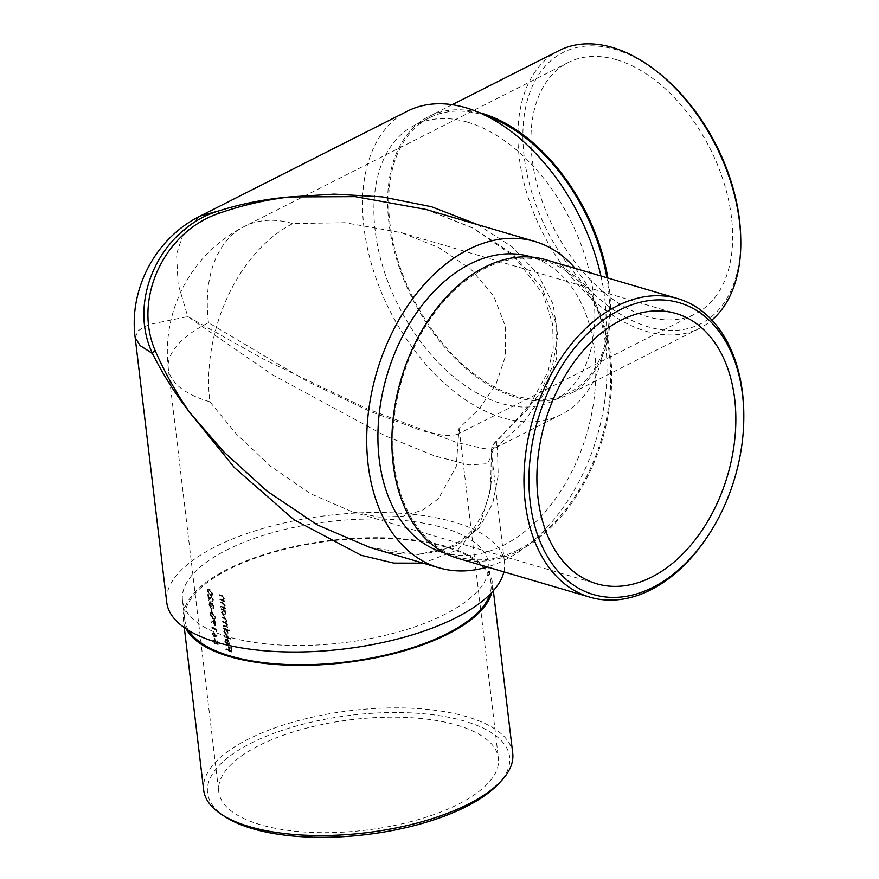 <?xml version="1.0" encoding="UTF-8"?>
<svg xmlns="http://www.w3.org/2000/svg" width="879" height="879" viewBox="0 0 879 879"><rect width="100%" height="100%" fill="white"/><g stroke="black" fill="none" stroke-linecap="round" stroke-linejoin="round"><path stroke-width="0.66" stroke-dasharray="4.39 3.3" d="M456.882 725.142A140.838 55.707 173.2 0 1 498.426 758.236A140.838 55.707 173.2 0 1 365.181 830.226A140.838 55.707 173.2 0 1 218.739 791.594A140.838 55.707 173.2 0 1 301.53 729.471A140.838 55.707 173.2 0 1 456.882 725.142M209.861 401.791A140.838 55.707 173.2 0 1 168.318 368.708A140.838 55.707 173.2 0 1 208.477 322.681L307.705 381.618L370.092 411.405L421.777 430.699L444.719 435.731L456.586 434.742L459.256 429.743L458.981 428.403L479.659 408.339L496.086 384.013L505.502 356.039L505.271 325.955L493.723 296.102L470.957 269.227L439.017 247.636L401.362 232.66L344.92 222.706L292.839 223.585A140.838 95.064 106.4 0 0 209.861 401.791L236.605 434.259L270.578 466.222L310.375 493.646L352.534 511.897L378.827 517.05L402.582 516.358L422.667 510.051L438.368 498.876L456.256 466.463L458.981 428.403M212.949 599.698L211.74 597.28L208.96 600.082L208.268 594.314A140.838 55.707 -6.8 0 0 208.73 594.622L209.202 598.566L211.685 596.544L213.454 599.939L212.147 601.774L212.619 601.06L211.542 601.269L212.443 599.95L211.641 602.038L212.96 601.862M211.74 597.28L209.96 598.269L211.74 597.28M212.96 601.873L211.641 602.038L212.949 600.192L211.18 596.797L209.674 597.489L211.685 596.544L209.202 598.566M211.729 611.531L211.345 608.257A140.838 55.707 -6.8 0 0 211.817 608.554L212.213 611.828A140.838 55.707 173.2 0 1 211.729 611.531L211.224 611.784A141.541 55.981 -6.8 0 0 211.696 612.081L212.213 611.828M210.916 621.936L211.213 622.706L212.806 621.53L214.597 625.859L215.784 624.002L213.96 620.519L212.674 620.651L214.465 620.255L216.289 623.749L215.113 625.595L213.311 621.277L211.729 622.442L211.432 621.684L214.465 620.255L211.432 621.684M215.816 625.683L214.597 625.859L215.816 625.683M217.212 635.967L216.871 635.231L215.168 636.341L213.41 632.111L212.333 633.858L214.026 637.33L215.794 636.967L214.542 637.077L212.85 633.594L213.927 631.847L215.685 636.077L217.377 634.979L217.717 635.715L214.026 637.33L217.717 635.715M213.245 631.737L213.927 631.847L213.245 631.737M220.409 599.742L220.321 598.973A140.838 55.707 -6.8 0 0 221.827 599.61L223.288 599.874L222.453 600.203L223.826 598.291L221.816 595.874A140.838 55.707 173.2 0 1 219.86 595.05L219.761 594.292A140.838 55.707 -6.8 0 0 221.893 595.182L224.343 598.357L223.771 600.39A140.838 55.707 -6.8 0 0 224.552 600.698L224.639 601.456A140.838 55.707 173.2 0 1 220.409 599.742L219.915 599.994A141.541 55.981 -6.8 0 0 224.145 601.708L224.639 601.456M225.793 611.147A140.838 55.707 173.2 0 1 225.002 610.839L226.178 613.696L224.354 616.08L221.805 611.938L222.288 609.74A140.838 55.707 173.2 0 1 221.574 609.433L221.475 608.675A140.838 55.707 -6.8 0 0 225.705 610.389L225.299 611.399L225.705 610.389M225.376 616.102L223.859 616.333L225.376 616.102M229.848 630.869A140.838 55.707 173.2 0 1 227.232 629.891L228.441 632.748L226.628 635.143L224.068 631.001L224.552 628.804A140.838 55.707 173.2 0 1 223.837 628.496L223.749 627.727A140.838 55.707 -6.8 0 0 229.749 630.111L229.353 631.122L229.749 630.111M227.65 635.165L226.134 635.396L227.65 635.165M225.793 641.45L227.606 644.351L226.947 638.802L228.507 640.066L229.65 642.89L229.133 645.01L227.804 645.153L225.277 641.132L226.079 638.747L225.299 641.692L226.397 639.527M229.133 645.01L227.298 645.406L229.133 645.01M226.353 649.515L226.255 648.757A140.838 55.707 -6.8 0 0 229.045 649.911L228.65 646.537A140.838 55.707 -6.8 0 0 229.254 646.768L229.65 650.152A140.838 55.707 -6.8 0 0 231.485 650.845L231.078 647.471A140.838 55.707 -6.8 0 0 231.704 647.691L232.199 651.833A140.838 55.707 173.2 0 1 226.353 649.515L225.848 649.768A141.541 55.981 -6.8 0 0 231.704 652.086L232.199 651.833M224.804 636.55L224.716 635.792A140.838 55.707 -6.8 0 0 230.716 638.165L230.803 638.934A140.838 55.707 173.2 0 1 224.804 636.55L224.31 636.803A141.541 55.981 -6.8 0 0 230.309 639.176L230.803 638.934M223.541 625.991L223.453 625.222A140.838 55.707 -6.8 0 0 225.2 625.958L226.507 626.145L226.98 624.76L225.156 622.629A140.838 55.707 173.2 0 1 223.035 621.739L222.947 620.981A140.838 55.707 -6.8 0 0 224.563 621.662L226.013 621.892L226.474 620.508L224.793 618.442A140.838 55.707 173.2 0 1 222.53 617.497L222.442 616.728A140.838 55.707 -6.8 0 0 224.705 617.673L226.991 620.574L226.222 622.453L227.496 624.826L226.925 626.65A140.838 55.707 -6.8 0 0 227.683 626.947L227.771 627.705A140.838 55.707 173.2 0 1 223.541 625.991L223.046 626.244A141.541 55.981 -6.8 0 0 227.276 627.958L227.771 627.705M226.31 622.409L225.727 622.706L226.31 622.409M221.266 606.928L221.178 606.169A140.838 55.707 -6.8 0 0 222.684 606.796L224.156 607.059L223.31 607.389L224.683 605.477L222.673 603.071A140.838 55.707 173.2 0 1 220.717 602.247L220.618 601.478A140.838 55.707 -6.8 0 0 222.75 602.379L225.2 605.554L224.628 607.587A140.838 55.707 -6.8 0 0 225.409 607.883L225.496 608.642A140.838 55.707 173.2 0 1 221.266 606.928L220.772 607.18A141.541 55.981 -6.8 0 0 225.002 608.894L225.496 608.642M218.618 644.241L216.289 643.703L216.311 641.978L214.465 639.198L215.025 639.297L214.124 640.703L215.256 643.867L213.663 640.439L214.926 638.517L216.816 643.076L218.036 643.362L217.695 640.472A140.838 55.707 -6.8 0 0 218.201 640.758L218.113 644.505L218.201 640.758M214.091 638.385L214.926 638.517L214.091 638.385M216.619 631.43L216.465 630.122A140.838 55.707 173.2 0 1 212.235 627.529L212.147 626.771A140.838 55.707 -6.8 0 0 216.882 629.65L217.069 631.221L216.113 631.693L217.069 631.221M210.531 614.157L210.982 612.355L212.608 612.773L215.509 617.19L214.992 618.981L213.289 618.541L210.531 614.157L210.015 614.421L212.784 618.805L213.289 618.541M213.751 606.422L212.784 604.269L211.971 604.499L212.784 604.269L212.246 605.983A140.838 55.707 173.2 0 1 211.762 605.697L210.455 602.467L209.532 602.664L210.455 602.467L209.751 604.005L210.971 607.422L209.29 603.708L210.411 601.73L211.817 603.917L212.685 603.51L214.256 606.719L213.3 608.532L213.421 607.697L212.696 608.026L213.245 606.675L212.795 608.784L213.806 608.477L212.795 608.784L214.256 606.719M209.718 601.632L210.411 601.73L209.718 601.632M211.817 603.917L212.685 603.51L211.817 603.917M207.73 590.633L208.18 588.831L209.795 589.249L212.707 593.655L212.191 595.457L210.488 595.017L207.73 590.633L207.213 590.886L209.971 595.281L210.488 595.017M503.876 571.866A170.054 67.265 -6.8 0 0 504.469 562.12A170.054 67.265 -6.8 0 0 327.647 515.468A170.054 67.265 -6.8 0 0 166.746 602.39M227.969 636.748A154.21 61.003 173.2 0 1 182.48 600.511A154.21 61.003 173.2 0 1 328.383 521.686A154.21 61.003 173.2 0 1 488.735 563.999A154.21 61.003 173.2 0 1 398.088 632.023A154.21 61.003 173.2 0 1 227.969 636.748M135.19 337.712L138.157 330.691L148.661 324.626L187.787 316.594L272.699 374.904L385.518 435.94L434.622 455.948L469.21 464.925L487.449 463.738L491.735 455.311L491.361 453.333A14.086 7.34 -4.6 0 1 491.328 453.026C494.13 482.835 488.372 507.743 474.078 527.752C466.551 537.498 456.553 544.65 444.093 549.232C422.272 556.407 397.627 555.847 370.169 547.551L418.283 554.561L456.992 545.485L479.297 527.719L492.712 503.436L498.195 475.473L497.327 446.334L523.444 422.436L544.244 393.342L556.242 359.753L556.132 323.472L541.794 287.323L513.325 254.569L473.298 228.068L426.051 209.455M575.185 268.403A170.054 114.786 -73.6 0 1 600.258 424.656A170.054 114.786 -73.6 0 1 505.337 559.714A170.054 114.786 -73.6 0 1 487.296 566.988M477.791 224.683L512.017 246.779L537.728 273.874L553.122 304.244L557.726 335.8L552.441 366.51L539.102 394.792L497.228 440.731A14.086 13.767 164.2 0 0 491.361 453.333L490.548 489.845L480.154 523.609L457.838 549.76L423.151 563.153M443.291 552.561A154.21 104.096 106.4 0 0 503.612 545.266A154.21 104.096 106.4 0 0 594.885 391.551A154.21 104.096 106.4 0 0 530.389 256.69M600.906 275.973A170.054 105.919 63.1 0 1 561.176 414.536A170.054 105.919 63.1 0 1 389.858 310.661A170.054 105.919 63.1 0 1 407.548 111.095M426.007 209.444L473.352 228.342L514.38 256.745L543.057 294.058L552.693 324.395L553.21 348.216L548.035 371.652L527.466 409.35L496.47 440.972A14.086 14.086 0 0 0 491.328 453.026L491.328 453.026A14.086 7.34 -4.6 0 1 497.327 446.334A14.086 3.637 -129.2 0 1 496.47 440.972A14.086 3.637 -129.2 0 1 497.228 440.731L495.866 447.609L482.967 448.367L456.761 442.511L368.191 409.218L265.073 359.983L187.787 316.594L178.085 283.862L176.58 254.075L184.249 230.705L200.225 216.058M467.595 122.181A154.21 96.053 63.1 0 1 585.315 256.987A154.21 96.053 63.1 0 1 554.023 400.406A154.21 96.053 63.1 0 1 398.67 306.211A154.21 96.053 63.1 0 1 414.701 125.236A154.21 96.053 63.1 0 1 467.595 122.181M616.498 59.728A140.838 87.724 -116.9 0 0 568.197 62.519A140.838 87.724 -116.9 0 0 539.618 193.49A140.838 87.724 -116.9 0 0 647.131 316.605A140.838 87.724 -116.9 0 0 695.421 313.814A140.838 87.724 -116.9 0 0 723.999 182.843A140.838 87.724 -116.9 0 0 616.498 59.728M188.6 630.419A154.21 61.003 173.2 0 1 184.777 619.783A154.21 61.003 173.2 0 1 275.435 551.759A154.21 61.003 173.2 0 1 445.543 547.024A154.21 61.003 173.2 0 1 491.042 583.26A154.21 61.003 173.2 0 1 489.823 594.501M225.343 816.899A152.1 60.168 173.2 0 1 267.996 735.547A152.1 60.168 173.2 0 1 464.749 721.165A152.1 60.168 173.2 0 1 497.964 784.387M186.227 628.924A155.627 61.552 173.2 0 1 183.381 619.948A155.627 61.552 173.2 0 1 274.863 551.298A155.627 61.552 173.2 0 1 446.532 546.529A155.627 61.552 173.2 0 1 492.438 583.096A155.627 61.552 173.2 0 1 491.779 592.49M512.732 753.281A155.627 61.552 -6.8 0 0 466.826 716.715A155.627 61.552 -6.8 0 0 295.157 721.483A155.627 61.552 -6.8 0 0 203.675 790.133M486.988 116.204A154.21 96.053 -116.9 0 0 482.34 114.709A154.21 96.053 -116.9 0 0 429.446 117.764A154.21 96.053 -116.9 0 0 413.416 298.739A154.21 96.053 -116.9 0 0 568.768 392.946A154.21 96.053 -116.9 0 0 606.851 277.72M559.066 50.575A155.627 96.932 -116.9 0 0 527.488 195.303A155.627 96.932 -116.9 0 0 646.274 331.339A155.627 96.932 -116.9 0 0 699.651 328.252A155.627 96.932 -116.9 0 0 711.88 320.077M479.451 112.666A155.627 96.932 -116.9 0 0 428.809 116.511A155.627 96.932 -116.9 0 0 397.231 261.239A155.627 96.932 -116.9 0 0 516.028 397.275A155.627 96.932 -116.9 0 0 569.394 394.199A155.627 96.932 -116.9 0 0 607.85 278.017M740.678 236.22A152.1 94.734 63.1 0 1 639.714 323.911A152.1 94.734 63.1 0 1 523.576 150.968A152.1 94.734 63.1 0 1 615.267 49.455A152.1 94.734 63.1 0 1 657.536 71.99M518.566 549.672A154.21 104.096 -73.6 0 1 458.245 556.967A154.21 104.096 -73.6 0 1 401.934 379.629A154.21 104.096 -73.6 0 1 545.343 261.085A154.21 104.096 -73.6 0 1 609.839 395.957A154.21 104.096 -73.6 0 1 518.566 549.672M545.738 259.734A155.627 105.04 -73.6 0 1 610.422 354.039A155.627 105.04 -73.6 0 1 568.944 506.919A155.627 105.04 -73.6 0 1 457.849 558.319M743.81 414.745A155.627 105.04 -73.6 0 1 708.309 535.333M231.704 652.086L231.704 647.691M231.21 647.944A141.541 55.981 173.2 0 1 230.584 647.713L231.078 647.471M230.584 647.713L231.485 650.845M230.99 651.097A141.541 55.981 173.2 0 1 229.155 650.394L229.65 650.152M229.155 650.394L229.254 646.768M228.76 647.021A141.541 55.981 173.2 0 1 228.155 646.779L228.65 646.537M228.155 646.779L229.045 649.911M228.551 650.163A141.541 55.981 173.2 0 1 225.76 648.999L226.255 648.757M225.76 648.999L225.848 649.768M225.903 639.78L225.584 639L225.277 641.132M224.782 641.384L227.298 645.406M228.892 645.175L229.65 642.89M229.166 643.142L228.507 640.066M228.013 640.319L226.947 638.802M226.452 639.044L227.606 644.351M227.112 644.604L225.299 641.692M227.562 639.769L228.122 644.483L229.122 642.648L227.562 639.769L227.057 640.022L229.122 642.648M228.628 642.901L227.628 644.736L228.903 644.087L227.628 644.736L227.057 640.022M230.309 639.176L230.716 638.165M230.221 638.418A141.541 55.981 173.2 0 1 224.211 636.044L224.716 635.792M224.211 636.044L224.31 636.803M229.254 630.353A141.541 55.981 173.2 0 1 223.255 627.98L223.749 627.727M223.255 627.98L223.837 628.496M223.343 628.749A141.541 55.981 -6.8 0 0 224.057 629.045L224.552 628.804M224.057 629.045L224.068 631.001M223.574 631.254L226.134 635.396L228.441 632.748M227.947 633.001L227.232 629.891M226.738 630.133A141.541 55.981 -6.8 0 0 229.353 631.122M227.914 632.539L225.914 629.364L224.617 629.595L225.914 629.364L224.574 631.188L226.529 634.374L227.32 634.374L226.035 634.627L227.914 632.539L226.035 634.627L224.079 631.441L224.574 631.188M224.079 631.441L225.42 629.617L227.419 632.792M227.276 627.958L227.683 626.947M227.189 627.188A141.541 55.981 173.2 0 1 226.43 626.903L226.925 626.65M226.43 626.903L227.43 626.024M226.936 626.277L227.496 624.826M227.013 625.079L225.727 622.706L226.991 620.574M226.496 620.827L224.211 617.926A141.541 55.981 173.2 0 1 221.947 616.981L222.442 616.728M221.947 616.981L222.53 617.497M222.035 617.739A141.541 55.981 -6.8 0 0 224.299 618.684L226.474 620.508M225.98 620.761L225.518 622.145L224.068 621.914A141.541 55.981 173.2 0 1 222.453 621.233L222.947 620.981M222.453 621.233L223.035 621.739M222.541 621.991A141.541 55.981 -6.8 0 0 224.661 622.881L226.98 624.76M226.496 625.013L226.013 626.397L224.705 626.211A141.541 55.981 173.2 0 1 222.958 625.474L223.453 625.222M222.958 625.474L223.046 626.244M225.211 610.641A141.541 55.981 173.2 0 1 220.981 608.916L221.475 608.675M220.981 608.916L221.574 609.433M221.068 609.685A141.541 55.981 -6.8 0 0 221.783 609.993L222.288 609.74M221.783 609.993L221.805 611.938M221.299 612.191L223.859 616.333L226.178 613.696M225.683 613.938L225.002 610.839M224.508 611.092A141.541 55.981 -6.8 0 0 225.299 611.399M225.639 613.476L223.64 610.301L222.343 610.531L223.64 610.301L222.299 612.125L224.255 615.322L225.057 615.322L223.76 615.575L225.639 613.476L223.76 615.575L221.805 612.377L222.299 612.125M221.805 612.377L223.145 610.553L225.145 613.729M225.002 608.894L225.409 607.883M224.914 608.136A141.541 55.981 173.2 0 1 224.134 607.828L224.628 607.587M224.134 607.828L225.2 605.554M224.705 605.796L222.255 602.62A141.541 55.981 173.2 0 1 220.124 601.73L220.618 601.478M220.124 601.73L220.717 602.247M220.211 602.5A141.541 55.981 -6.8 0 0 222.178 603.313L223.651 603.543M223.156 603.796L224.683 605.477M224.189 605.73L223.31 607.389L222.189 607.048A141.541 55.981 173.2 0 1 220.684 606.411L221.178 606.169M220.684 606.411L220.772 607.18M224.145 601.708L224.552 600.698M224.057 600.939A141.541 55.981 173.2 0 1 223.277 600.643L223.771 600.39M223.277 600.643L224.343 598.357M223.848 598.61L221.398 595.435A141.541 55.981 173.2 0 1 219.267 594.545L219.761 594.292M219.267 594.545L219.86 595.05M219.354 595.303A141.541 55.981 -6.8 0 0 221.321 596.127L222.794 596.358M222.299 596.61L223.826 598.291M223.332 598.544L222.453 600.203L221.332 599.863A141.541 55.981 173.2 0 1 219.827 599.225L220.321 598.973M219.827 599.225L219.915 599.994M217.19 640.736L217.531 643.626L218.036 643.362M217.531 643.626L216.816 643.076M216.3 643.34L216.783 642.131M216.278 642.395L214.41 638.78L213.663 640.439M213.147 640.703L214.74 644.131L215.256 643.867M214.74 644.131L215.168 643.109M214.652 643.362L213.608 640.956L214.124 640.703M213.608 640.956L214.52 639.549L215.805 642.241L216.311 641.978M215.805 642.241L215.784 643.966L216.289 643.703M215.784 643.966L218.113 644.505M215.157 635.088L213.993 632.594L213.081 632.792L213.993 632.594L213.311 633.858L214.872 636.374L213.927 636.561L215.157 635.088L213.927 636.561L212.795 634.122L213.311 633.858M212.795 634.122L213.476 632.858L214.641 635.352M216.553 631.474L216.882 629.65M216.366 629.902A141.541 55.981 173.2 0 1 211.63 627.024L212.147 626.771M211.63 627.024L212.235 627.529M211.718 627.793A141.541 55.981 -6.8 0 0 215.948 630.386L216.465 630.122M215.948 630.386L216.113 631.693M213.85 622.299L215.454 624.903L214.531 625.112L215.784 623.508L214.586 621.035L213.63 621.233L214.586 621.035L213.344 622.563L214.08 621.299L215.278 623.76L215.784 623.508M215.278 623.76L214.531 625.112L213.344 622.563M212.784 618.805L214.487 619.234L215.509 617.19M215.003 617.443L212.092 613.026L212.608 612.773M212.092 613.026L210.466 612.619L210.015 614.421M211.312 613.179L210.806 613.443L212.18 613.795L214.487 617.135L214.102 618.431L212.696 618.047L210.477 614.696L211.048 613.388L211.553 613.124L210.993 614.443L213.201 617.783L214.619 618.179L215.003 616.871L212.696 613.531L211.323 613.179M211.696 612.081L211.817 608.554M211.312 608.817A141.541 55.981 173.2 0 1 210.828 608.521L211.345 608.257M210.828 608.521L211.224 611.784M213.751 606.971L212.18 603.763L211.301 604.181L211.301 602.752M210.784 603.005L209.894 601.983L209.29 603.708M208.773 603.972L210.455 607.675L210.971 607.422M210.455 607.675L210.872 606.653M210.367 606.917L209.641 605.84L210.158 605.576M209.641 605.84L209.751 604.005M209.235 604.258L209.949 602.719L211.246 605.95L211.762 605.697M211.246 605.95A141.541 55.981 -6.8 0 0 211.74 606.246L212.246 605.983M211.74 606.246L212.268 604.532L213.245 606.675M208.686 598.83L208.73 594.622M208.224 594.874A141.541 55.981 173.2 0 1 207.752 594.567L208.268 594.314M207.752 594.567L208.444 600.346L208.96 600.082M208.444 600.346L211.224 597.544L212.443 599.95M209.971 595.281L211.685 595.709L212.707 593.655M212.202 593.918L209.29 589.501L209.795 589.249M209.29 589.501L207.664 589.095L207.213 590.886M210.4 594.259L211.806 594.644L212.191 593.347L209.894 590.007L207.993 589.908L208.752 589.6L208.191 590.908L210.4 594.259L209.883 594.512L207.675 591.171L208.191 590.908M207.675 591.171L208.235 589.853L209.378 590.27L211.685 593.611L212.191 593.347M211.685 593.611L211.301 594.907L209.883 594.512M208.477 322.681A140.838 87.724 63.1 0 1 244.549 226.375A140.838 87.724 63.1 0 1 292.839 223.585M568.197 62.519L244.549 226.375A140.838 140.838 0 0 0 168.318 368.708L218.739 791.594M459.256 429.743L498.426 758.236M561.176 414.536L495.866 447.609C493.152 449.433 491.779 451.993 491.735 455.311L504.469 562.12M456.586 434.742L695.421 313.814M352.534 511.897L596.599 583.744M401.362 232.66L676.138 313.539M491.042 583.26L488.735 563.999M184.777 619.783L182.48 600.511M493.35 590.765L492.438 583.096M184.293 627.617L183.381 619.948M429.446 117.764L414.701 125.236M568.768 392.946L554.023 400.406M452.169 104.689L428.809 116.511M699.651 328.252L569.394 394.199M545.343 261.085L531.817 257.107M458.245 556.967L444.719 552.979"/><path stroke-width="1.32" d="M487.296 566.988A170.054 114.786 -73.6 0 1 438.819 567.757A170.054 114.786 -73.6 0 1 376.728 372.213A170.054 114.786 -73.6 0 1 534.861 241.483L426.007 209.444L355.127 196.632L289.663 196.94C265.15 199.907 241.56 205.389 218.882 213.366C164.285 231.704 132.96 298.607 155.078 350.38C164.219 371.465 175.679 392.045 189.457 412.119C174.778 393.1 162.439 373.553 152.441 353.49L140.19 345.634L135.19 337.712L166.746 602.39A170.054 67.265 -6.8 0 0 216.915 642.351A170.054 67.265 -6.8 0 0 393.276 640.077A170.054 67.265 -6.8 0 0 503.876 571.866M423.151 563.153L393.759 563.087L361.214 555.297L293.96 519.698L234.462 467.661L189.457 412.119L223.881 451.949L267.172 491.207L317.429 524.972L370.158 547.551L438.819 567.757M534.861 241.483A170.054 114.786 -73.6 0 1 575.185 268.403M135.19 337.712L135.19 337.712C128.587 288.861 155.99 237.605 200.39 215.981L218.838 210.894C241.527 203.719 265.139 199.061 289.663 196.94L334.097 194.138L382.277 196.874L431.512 206.741L477.791 224.683M531.817 257.107L530.389 256.69A154.21 104.096 106.4 0 0 386.991 375.234A154.21 104.096 106.4 0 0 443.291 552.561L444.719 552.979M200.225 216.058L407.548 111.095A170.054 105.919 63.1 0 1 465.87 107.732A170.054 105.919 63.1 0 1 600.906 275.973M155.078 350.38A14.086 4.703 -25.4 0 0 152.441 353.49C127.092 299.904 160.571 228.408 218.838 210.894A14.086 1.769 72 0 0 218.882 213.366M716.704 504.271A140.838 95.064 -73.6 0 1 596.599 583.744A140.838 95.064 -73.6 0 1 545.178 421.799A140.838 95.064 -73.6 0 1 676.138 313.539A140.838 95.064 -73.6 0 1 734.668 398.868A140.838 95.064 -73.6 0 1 716.704 504.271M489.823 594.501A154.21 61.003 173.2 0 1 387.441 654.624A154.21 61.003 173.2 0 1 230.265 656.02A154.21 61.003 173.2 0 1 188.6 630.419M500.799 781.398L497.964 784.387A152.1 60.168 173.2 0 1 365.708 834.654A152.1 60.168 173.2 0 1 225.343 816.899L221.882 814.657A155.627 61.552 -6.8 0 0 365.488 832.831A155.627 61.552 -6.8 0 0 500.799 781.398A155.627 61.552 -6.8 0 0 512.732 753.281L493.35 590.765M491.779 592.49A155.627 61.552 173.2 0 1 345.194 662.645A155.627 61.552 173.2 0 1 186.227 628.924M184.293 627.617L203.675 790.133A155.627 61.552 -6.8 0 0 221.882 814.657M606.851 277.72A154.21 96.053 -116.9 0 0 486.988 116.204M711.88 320.077A155.627 96.932 -116.9 0 0 740.744 238.572A155.627 96.932 -116.9 0 0 655.668 70.54A155.627 96.932 -116.9 0 0 612.432 47.488A155.627 96.932 -116.9 0 0 559.066 50.575L452.169 104.689M607.85 278.017A155.627 96.932 -116.9 0 0 479.451 112.666M655.668 70.54L657.536 71.99A152.1 94.734 63.1 0 1 740.678 236.22L740.744 238.572M709.122 534.091L708.309 535.333A155.627 105.04 -73.6 0 1 650.801 589.831A155.627 105.04 -73.6 0 1 589.93 597.193A155.627 105.04 -73.6 0 1 533.113 418.239A155.627 105.04 -73.6 0 1 677.819 298.618A155.627 105.04 -73.6 0 1 742.502 392.913A155.627 105.04 -73.6 0 1 743.81 414.745L743.81 416.228A152.1 102.667 106.4 0 0 630.507 305.255A152.1 102.667 106.4 0 0 529.51 495.382A152.1 102.667 106.4 0 0 652.91 587.359A152.1 102.667 106.4 0 0 709.122 534.091A152.1 102.667 106.4 0 0 743.81 416.228M589.93 597.193L457.849 558.319A155.627 105.04 -73.6 0 1 401.033 379.365A155.627 105.04 -73.6 0 1 545.738 259.734L677.819 298.618"/></g></svg>
